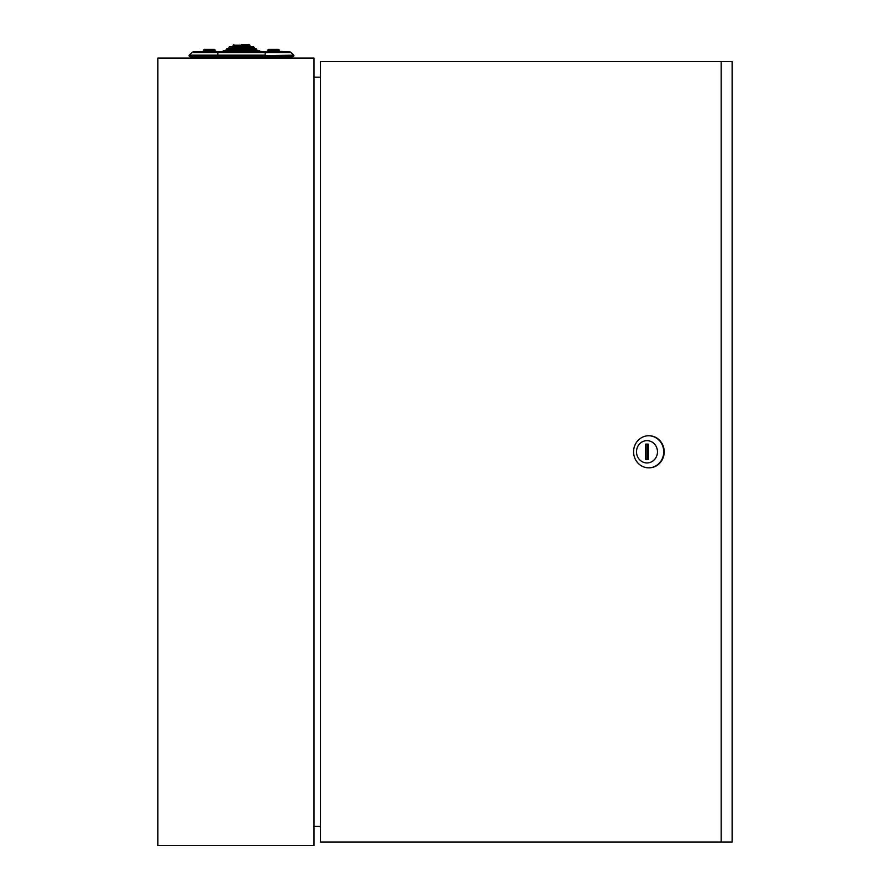 <?xml version="1.0" encoding="UTF-8"?>
<svg xmlns="http://www.w3.org/2000/svg" width="890" height="890" viewBox="0 0 890 890"><rect width="100%" height="100%" fill="white"/><g stroke="black" fill="none" stroke-linecap="round" stroke-linejoin="round"><path stroke-width="1.33" d="M313.97 77.185L320.422 77.185M320.422 826.41L313.97 826.41M313.97 845.5L313.97 58.084L157.875 58.084L157.875 845.5L313.97 845.5M636.506 451.797A11.147 10.48 -90 0 0 646.986 462.945A11.147 10.48 -90 0 0 657.465 451.797A11.147 10.48 -90 0 0 646.986 440.65A11.147 10.48 -90 0 0 636.506 451.797M663.718 451.797A16.031 15.063 90 0 1 648.654 467.817A16.031 15.063 90 0 1 633.591 451.797A16.031 15.063 90 0 1 648.654 435.766A16.031 15.063 90 0 1 663.718 451.797M648.899 467.817A16.031 15.063 -90 0 0 649.133 467.817A16.031 15.063 -90 0 0 664.196 451.797A16.031 15.063 -90 0 0 649.133 435.766A16.031 15.063 -90 0 0 648.899 435.766M721.156 842.018L721.156 61.577L320.422 61.577L320.422 842.018L732.125 842.018L732.125 61.577L721.156 61.577M648.298 459.463L648.298 444.132L645.684 444.132L645.684 459.463L648.298 459.463L647.108 459.463L647.108 444.132L648.298 444.132M279.126 50.775L267.979 50.775L267.979 50.074L279.126 50.074L279.126 50.775A0.701 0.701 0 0 0 279.816 51.464L266.577 51.464A0.701 0.701 0 0 0 265.921 51.931A0.701 0.701 0 0 1 266.577 51.464L269.37 51.464M267.979 50.775A0.701 0.701 0 0 1 267.278 51.464M267.979 50.074A0.701 0.701 0 0 1 268.669 49.373L278.425 49.373L268.669 49.373A0.701 0.701 0 0 0 267.979 50.074M279.126 50.074A0.701 0.701 0 0 0 278.425 49.373M205.256 51.464L216.404 51.464A0.701 0.701 0 0 1 217.06 51.931A0.701 0.701 0 0 0 216.404 51.464L213.622 51.464M203.866 50.775L215.013 50.775L215.013 50.074L203.866 50.074L203.866 50.775A0.701 0.701 0 0 1 203.165 51.464L202.475 51.464M215.013 50.775A0.701 0.701 0 0 0 215.714 51.464A0.701 0.701 0 0 1 215.013 50.775M215.013 50.074A0.701 0.701 0 0 0 214.323 49.373L204.566 49.373L214.323 49.373A0.701 0.701 0 0 1 215.013 50.074M203.866 50.074A0.701 0.701 0 0 1 204.566 49.373M241.49 50.775L223.379 50.775L222.678 51.464L260.314 51.464L259.613 50.775L241.49 50.775M228.252 48.683L228.953 47.982L228.252 48.683L228.953 47.982L228.252 48.683L241.49 48.683L226.861 48.683L226.16 49.373L256.821 49.373L256.131 48.683L241.49 48.683L254.729 48.683L254.039 47.982L228.953 47.982L228.953 47.292L254.039 47.292L253.339 46.592L229.653 46.592L228.953 47.292M241.49 44.5L249.156 44.5L241.49 44.5M217.805 51.931L217.805 52.532L265.187 52.532L265.187 51.931L193.419 51.931A2.091 2.091 0 0 1 194.877 52.532A2.091 2.091 0 0 0 191.951 52.532L189.281 55.158A0.701 0.701 0 0 0 189.503 56.293L192.285 57.45A0.701 0.701 0 0 1 192.718 58.084A0.701 0.701 0 0 0 192.285 57.45L189.503 56.293L265.187 56.293L265.187 57.45L217.805 57.45L217.805 58.084M203.165 51.464L206.792 51.464A0.556 0.556 0 0 1 207.337 51.931A0.556 0.556 0 0 0 206.792 51.464M265.187 51.931L289.573 51.931A2.091 2.091 0 0 0 288.104 52.532A2.091 2.091 0 0 1 291.041 52.532L293.7 55.158A0.701 0.701 0 0 1 293.478 56.293L290.707 57.45A0.701 0.701 0 0 0 290.274 58.084A0.701 0.701 0 0 1 290.707 57.45L265.187 57.45L265.187 58.084M279.816 51.464L282.052 51.464A0.556 0.556 0 0 1 282.597 51.931A0.556 0.556 0 0 0 282.052 51.464A0.556 0.556 0 0 1 282.597 51.931M277.724 51.464L280.517 51.464M193.419 51.931A2.091 2.091 0 0 0 191.951 52.532A2.091 2.091 0 0 1 193.419 51.931A2.091 2.091 0 0 0 191.951 52.532L217.805 52.532L217.805 57.45L192.285 57.45M275.644 51.931A0.556 0.556 0 0 1 276.2 51.464M289.573 51.931A2.091 2.091 0 0 1 291.041 52.532A2.091 2.091 0 0 0 289.573 51.931A2.091 2.091 0 0 1 291.041 52.532L265.187 52.532L265.187 55.158L189.281 55.158A0.701 0.701 0 0 0 189.503 56.293M265.187 55.647L265.187 56.293L293.478 56.293A0.701 0.701 0 0 0 293.7 55.158L265.187 55.647M257.522 50.775L256.821 50.074L226.16 50.074L226.861 48.683L226.16 49.373M250.557 46.592L249.856 45.891L233.136 45.891L233.136 45.201L249.856 45.201L249.156 44.5M222.678 51.931L223.379 50.775L222.678 51.464M233.136 45.201L233.825 44.5M260.314 51.464L259.613 50.775L260.314 51.931M226.16 50.074L225.47 50.775L226.16 50.074M256.821 49.373L256.131 48.683L256.821 50.074M254.039 47.292L254.729 48.683M249.856 45.891L249.856 45.201M233.136 45.891L232.435 46.592"/></g></svg>

